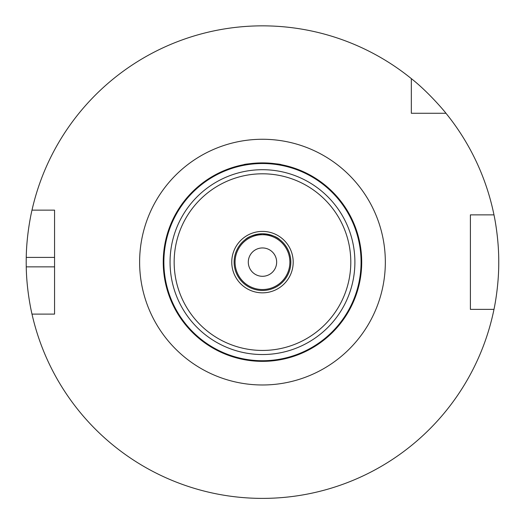 <?xml version="1.0" encoding="UTF-8"?>
<svg xmlns="http://www.w3.org/2000/svg" width="525" height="525" viewBox="0 0 525 525"><rect width="100%" height="100%" fill="white"/><g stroke="black" fill="none" stroke-linecap="round" stroke-linejoin="round"><path stroke-width="0.79" d="M245.063 239.748C248.351 236.539 254.159 234.544 262.474 233.769C270.795 234.544 276.603 236.539 279.891 239.748M262.474 162.888L272.134 163.36L281.38 164.706C280.258 164.095 273.958 163.492 262.474 162.888L261.483 162.894L262.474 162.888C250.996 163.492 244.696 164.095 243.574 164.706L248.377 163.892L262.474 162.888M272.108 163.354L271.136 163.268L272.108 163.354M268.544 163.072L267.081 162.993L268.544 163.072M257.873 162.993L256.41 163.072L257.873 162.993M253.818 163.268L252.847 163.354L253.818 163.268M251.56 163.492L248.377 163.892L251.56 163.492M262.474 361.358A99.238 99.238 0 0 0 348.416 212.507A99.238 99.238 0 0 0 176.538 212.507A99.238 99.238 0 0 0 262.474 361.358M281.38 164.706L276.577 163.892M269.975 163.17L269.082 163.111M262.474 292.838A30.712 30.712 0 0 0 289.078 246.763A30.712 30.712 0 0 0 235.876 246.763A30.712 30.712 0 0 0 262.474 292.838M262.474 290.476A28.35 28.35 0 0 0 287.031 247.944A28.35 28.35 0 0 0 237.923 247.944A28.35 28.35 0 0 0 262.474 290.476M262.474 276.301A14.175 14.175 0 0 0 274.752 255.032A14.175 14.175 0 0 0 250.202 255.032A14.175 14.175 0 0 0 262.474 276.301M411.331 113.269L411.331 78.632A236.276 236.276 0 0 0 31.992 210.144L54.554 210.144L54.554 314.101L31.992 314.101A236.276 236.276 0 0 0 493.979 309.376L470.4 309.376L470.4 214.869L493.979 214.869A236.276 236.276 0 0 0 445.968 113.269L411.331 113.269M411.331 78.632C429.115 92.531 446.099 113.21 445.968 113.269M493.979 214.869C493.861 214.266 498.894 236.834 498.75 262.126C498.894 287.411 493.861 309.98 493.979 309.376M31.992 314.101C32.117 314.692 26.611 292.143 26.25 266.851A236.276 236.276 0 0 1 26.25 257.401C26.611 232.102 32.117 209.554 31.992 210.144M262.474 384.983A122.863 122.863 0 0 0 368.878 200.694A122.863 122.863 0 0 0 156.076 200.694A122.863 122.863 0 0 0 262.474 384.983M262.474 360.727A98.602 98.602 0 0 0 347.865 212.822A98.602 98.602 0 0 0 177.082 212.822A98.602 98.602 0 0 0 262.474 360.727M262.474 354.539A92.413 92.413 0 0 0 342.51 215.913A92.413 92.413 0 0 0 182.444 215.913A92.413 92.413 0 0 0 262.474 354.539M262.474 350.444A88.325 88.325 0 0 0 338.966 217.96A88.325 88.325 0 0 0 185.988 217.96A88.325 88.325 0 0 0 262.474 350.444M262.474 289.531A27.405 27.405 0 0 0 286.21 248.417A27.405 27.405 0 0 0 238.744 248.417A27.405 27.405 0 0 0 262.474 289.531M54.554 266.851L26.25 266.851M54.554 257.401L26.25 257.401"/></g></svg>
